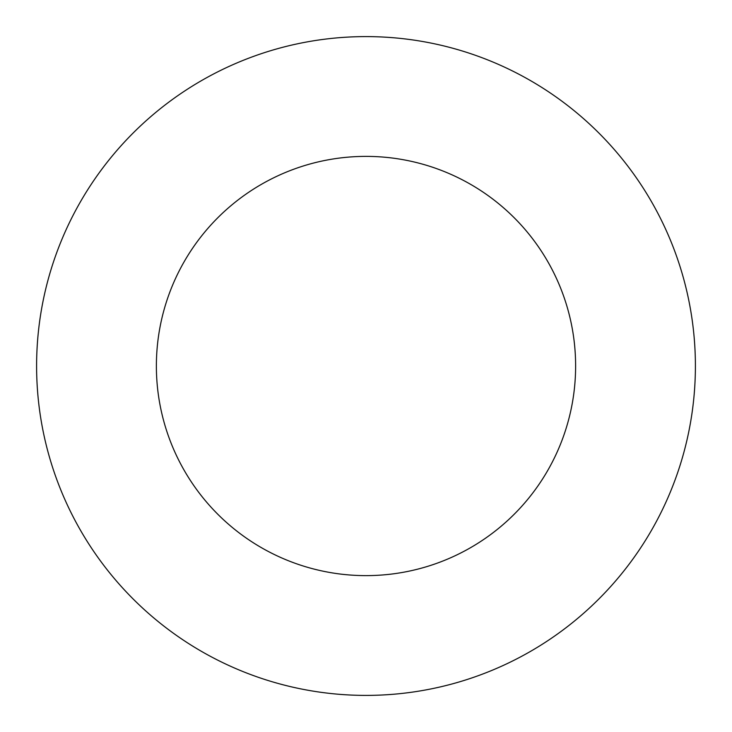 <?xml version="1.0" encoding="UTF-8"?>
<svg xmlns="http://www.w3.org/2000/svg" width="732" height="732" viewBox="0 0 732 732"><rect width="100%" height="100%" fill="white"/><g stroke="black" fill="none" stroke-linecap="round" stroke-linejoin="round"><path stroke-width="1.1" d="M366 36.6A329.4 329.4 0 0 1 651.27 530.7A329.4 329.4 0 0 1 80.73 530.7A329.4 329.4 0 0 1 366 36.6M366 156.383A209.617 209.617 0 0 1 547.536 470.813A209.617 209.617 0 0 1 184.464 470.813A209.617 209.617 0 0 1 366 156.383"/></g></svg>
